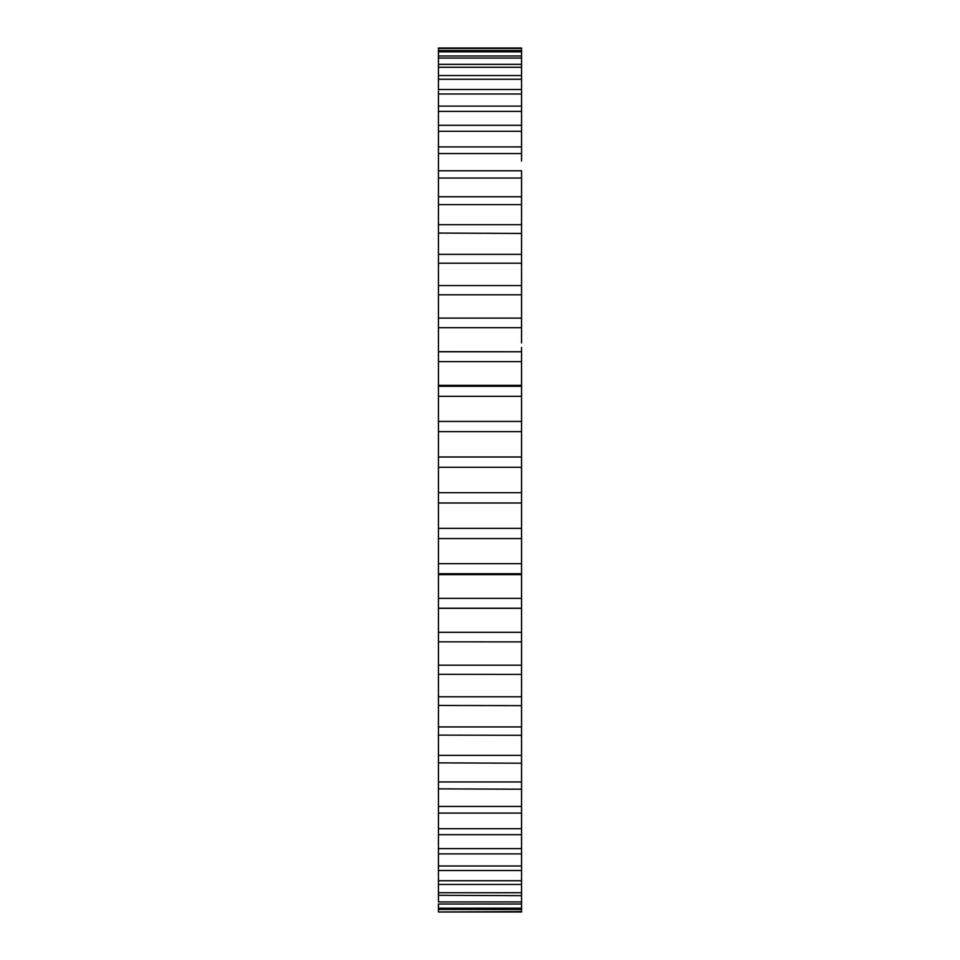 <?xml version="1.0" encoding="UTF-8"?>
<svg xmlns="http://www.w3.org/2000/svg" width="960" height="960" viewBox="0 0 960 960"><rect width="100%" height="100%" fill="white"/><g stroke="black" fill="none" stroke-linecap="round" stroke-linejoin="round"><path stroke-width="1.44" d="M521.556 573.72L521.556 538.56L438.444 538.56L438.444 574.632L521.556 574.632L521.556 573.72L438.444 573.72L438.444 598.38L521.556 598.38L521.556 574.332M521.556 693.66L521.556 598.38M521.556 743.196L521.556 674.424L438.444 674.328M521.556 342.936L521.556 183.168M521.556 233.436L438.444 233.064L438.444 254.364L521.556 254.364L521.556 238.524M521.556 612.54L521.556 617.064M521.556 764.916L521.556 735.3L438.444 735.12M521.556 204.624L438.444 204.624L438.444 224.7L521.556 224.7L521.556 216.804M521.556 327.696L438.444 327.696L438.444 351.66L521.556 351.756L521.556 347.46M521.556 263.208L438.444 263.208L438.444 285.576L521.556 285.576L521.556 266.34M438.444 285.672L438.444 294.816L521.556 294.816L521.556 318.12L438.444 318.12L438.444 327.696M521.556 647.34L521.556 641.88L438.444 641.832M521.556 721.476L521.556 705.636L438.444 705.456M521.556 538.56L521.556 385.368L438.444 385.368L438.444 386.28L521.556 386.28L521.556 351.756L438.444 351.756L438.444 421.44L521.556 421.44M521.556 909.48L438.444 909.48L438.444 912L521.556 912L521.556 763.224L438.444 762.864M521.556 813.096L438.444 813.096L438.444 834.696L521.556 834.696L521.556 836.484M521.556 161.04L521.556 94.008L521.556 106.116L438.444 106.116L438.444 125.304L521.556 125.304L521.556 123.516M521.556 141.108L521.556 146.904L438.444 146.904L438.444 170.784L521.556 170.784L521.556 178.056L438.444 178.056L438.444 196.776L521.556 196.776L521.556 178.056M438.444 48.42L521.556 48.42L521.556 50.52L521.556 48L438.444 48L438.444 50.52L521.556 50.52L521.556 55.98L521.556 51.804L438.444 51.804L438.444 55.98L521.556 55.98L521.556 64.344L521.556 58.092L438.444 58.092L438.444 55.98L438.444 64.344L521.556 64.344L521.556 75.54L521.556 67.272L438.444 67.272L438.444 75.54L521.556 75.54L521.556 89.496L521.556 79.272L438.444 79.272L438.444 89.496L521.556 89.496L521.556 94.008L438.444 94.008L438.444 107.844M438.444 598.38L438.444 632.304L521.556 632.304M521.556 467.28L438.444 467.28L438.444 528.348L521.556 528.348M438.444 528.348L438.444 538.56M438.444 563.652L521.556 563.652M521.556 608.244L438.444 608.244M438.444 632.304L438.444 665.184L521.556 665.184M438.444 665.184L438.444 696.792L521.556 696.792M438.444 696.792L438.444 726.936L521.556 726.936M438.444 726.564L438.444 755.376L521.556 755.376M438.444 755.376L438.444 781.944L521.556 781.944M521.556 789.216L438.444 788.856M438.444 781.944L438.444 806.448L521.556 806.448M438.444 806.448L438.444 812.736M438.444 828.72L521.556 828.72M521.556 848.616L438.444 848.616L438.444 833.976M521.556 853.884L438.444 853.884L438.444 852.156M438.444 848.616L438.444 865.992L521.556 865.992M521.556 870.504L438.444 870.504L438.444 869.064M438.444 865.992L438.444 880.728L521.556 880.728M521.556 884.46L438.444 884.46L438.444 883.74M438.444 880.728L438.444 892.728L521.556 892.728M521.556 895.656L438.444 895.296M438.444 892.728L438.444 901.908L521.556 901.908M521.556 904.02L438.444 904.02L438.444 908.196L521.556 908.196M438.444 908.196L438.444 909.48L438.444 908.196M438.444 912L521.556 911.58M438.444 50.52L438.444 51.804M438.444 64.704L438.444 67.272M438.444 76.26L438.444 79.272M438.444 90.936L438.444 94.008M521.556 111.384L438.444 111.384M438.444 126.024L438.444 147.264M521.556 131.28L438.444 131.28M521.556 153.552L438.444 153.552M438.444 171.144L438.444 178.056M438.444 197.136L438.444 204.624M438.444 224.88L438.444 233.064M438.444 254.544L438.444 263.208M438.444 294.816L438.444 318.168M521.556 361.62L438.444 361.62M521.556 396.348L438.444 396.348M521.556 431.652L438.444 431.652L438.444 456.996L521.556 456.996M438.444 421.44L438.444 431.652M438.444 456.996L438.444 467.28M438.444 492.72L521.556 492.72M521.556 503.004L438.444 503.004M438.444 608.34L521.556 608.34"/></g></svg>
